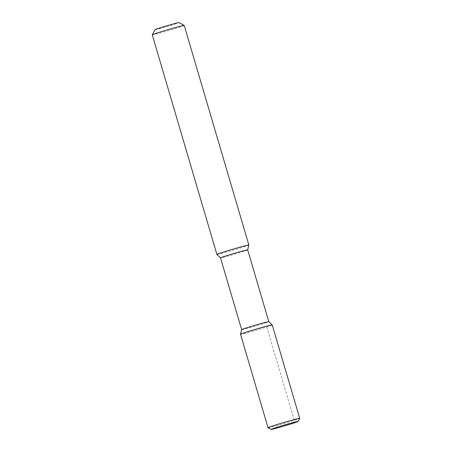 <?xml version="1.0" encoding="UTF-8"?>
<svg xmlns="http://www.w3.org/2000/svg" width="452" height="452" viewBox="0 0 452 452"><rect width="100%" height="100%" fill="white"/><g stroke="black" fill="none" stroke-linecap="round" stroke-linejoin="round"><path stroke-width="0.34" stroke-dasharray="2.26 1.69" d="M268.042 427.711A16.526 0.52 -16.4 0 0 271.923 426.903A16.526 0.52 163.6 0 0 289.274 421.959A16.526 0.52 163.6 0 0 299.732 418.388M272.234 324.931A16.526 0.52 163.6 0 1 262.007 328.451A16.526 0.52 163.6 0 1 244.425 333.469A16.526 0.52 -16.4 0 1 240.532 334.265M241.645 329.666L241.645 329.666A14.159 0.446 -16.4 0 0 244.978 328.988A14.159 0.446 163.6 0 0 260.047 324.689A14.159 0.446 163.6 0 0 268.81 321.671L268.81 321.671M247.685 249.899L247.685 249.894A14.159 0.446 163.6 0 1 238.803 252.945A14.159 0.446 163.6 0 1 223.853 257.205A14.159 0.446 -16.4 0 1 220.525 257.894L220.519 257.894M216.903 254.453A16.656 0.525 163.6 0 0 220.825 253.645A16.656 0.525 163.6 0 0 238.413 248.623A16.656 0.525 163.6 0 0 248.86 245.046M184.224 25.425A16.656 0.525 163.6 0 1 173.913 28.973A16.656 0.525 163.6 0 1 156.189 34.03A16.656 0.525 -16.4 0 1 152.267 34.832M155.087 29.651A12.492 0.39 -16.4 0 0 158.03 29.064A12.492 0.39 163.6 0 0 171.5 25.216A12.492 0.39 163.6 0 0 179.043 22.6M266.787 326.949L294.292 420.383L293.421 423.179"/><path stroke-width="0.68" d="M274.437 428.716A14.023 0.441 163.6 0 0 289.161 424.513A14.023 0.441 163.6 0 0 298.037 421.484A14.023 0.441 163.6 0 0 294.738 422.145A14.023 0.441 163.6 0 0 279.618 426.462A14.023 0.441 163.6 0 0 271.143 429.4A14.023 0.441 163.6 0 0 274.437 428.716M298.037 421.484L299.732 418.388A16.526 0.52 163.6 0 0 299.732 418.366A16.526 0.52 163.6 0 0 295.84 419.162A16.526 0.52 -16.4 0 0 278.257 424.179A16.526 0.52 -16.4 0 0 268.03 427.699A16.526 0.52 -16.4 0 1 268.03 427.699L271.143 429.4M241.645 329.661A14.159 0.446 -16.4 0 1 250.521 326.621A14.159 0.446 -16.4 0 1 265.477 322.355A14.159 0.446 163.6 0 1 268.804 321.666A14.159 0.446 163.6 0 1 268.81 321.671L247.685 249.894A14.159 0.446 163.6 0 0 247.685 249.894A14.159 0.446 163.6 0 0 244.346 250.572A14.159 0.446 -16.4 0 0 229.283 254.871A14.159 0.446 -16.4 0 0 220.519 257.889A14.159 0.446 -16.4 0 1 220.519 257.889L241.645 329.666A14.159 0.446 -16.4 0 1 241.645 329.661L240.532 334.254A16.526 0.52 -16.4 0 1 240.532 334.254A16.526 0.52 -16.4 0 1 250.894 330.706A16.526 0.52 -16.4 0 1 268.341 325.728A16.526 0.52 163.6 0 1 272.228 324.926A16.526 0.52 163.6 0 1 272.234 324.931L299.732 418.366M247.685 249.894L248.86 245.046A16.656 0.525 163.6 0 0 248.86 245.035A16.656 0.525 163.6 0 0 244.933 245.837A16.656 0.525 163.6 0 0 227.209 250.9A16.656 0.525 163.6 0 0 216.898 254.442A16.656 0.525 163.6 0 0 216.903 254.453L220.519 257.894M216.898 254.442L152.267 34.832A16.656 0.525 -16.4 0 1 152.267 34.815A16.656 0.525 -16.4 0 1 162.81 31.216A16.656 0.525 -16.4 0 1 180.303 26.227A16.656 0.525 163.6 0 1 184.213 25.414A16.656 0.525 163.6 0 0 184.213 25.414L248.86 245.035M184.213 25.414L179.043 22.6A12.492 0.39 163.6 0 0 176.11 23.21A12.492 0.39 -16.4 0 0 162.997 26.95A12.492 0.39 -16.4 0 0 155.087 29.651L152.267 34.815M240.532 334.265L268.03 427.699M268.804 321.666L272.228 324.926"/></g></svg>
